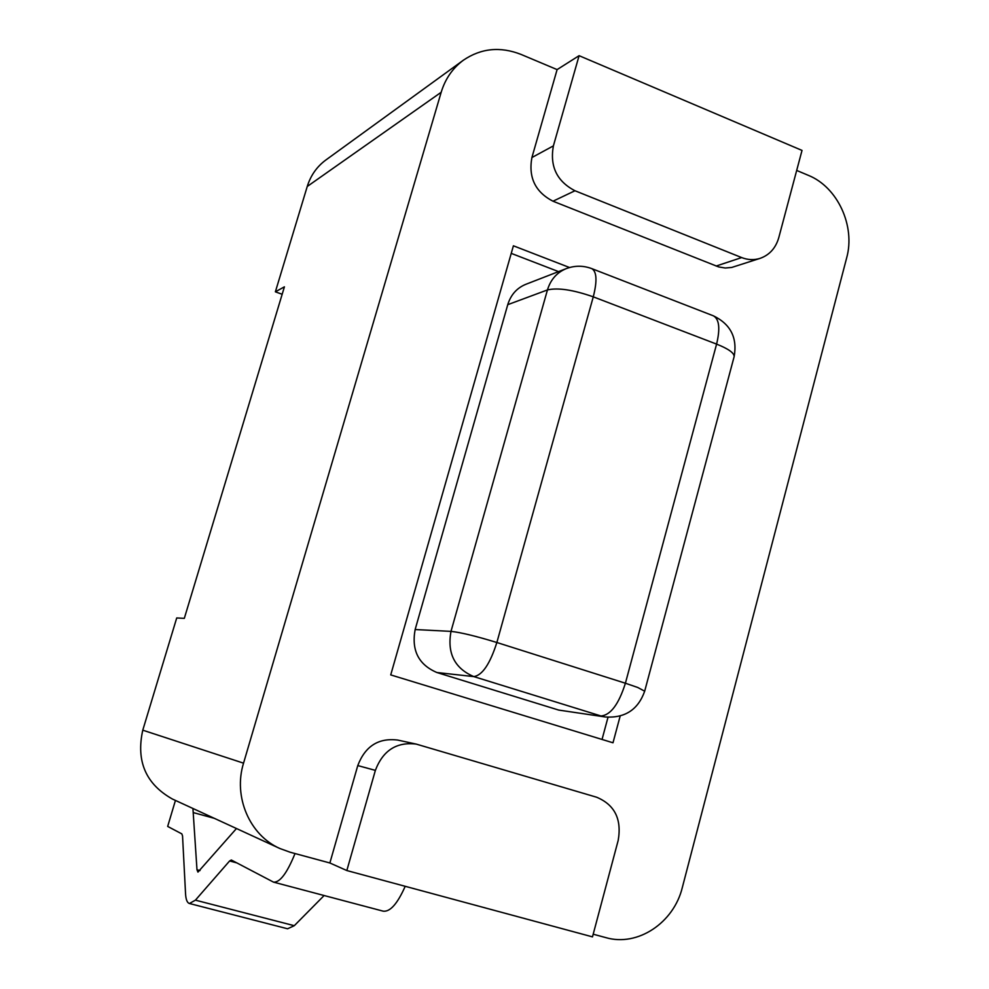 <?xml version="1.0" encoding="UTF-8"?>
<svg xmlns="http://www.w3.org/2000/svg" width="989" height="989" viewBox="0 0 989 989"><rect width="100%" height="100%" fill="white"/><g stroke="black" fill="none" stroke-linecap="round" stroke-linejoin="round"><path stroke-width="1.48" d="M463.408 60.181L325.826 160.02C316.888 166.634 310.682 175.449 307.245 186.476L441.181 92.274C445.285 78.799 452.702 68.105 463.408 60.181C481.087 48.214 500.298 46.298 521.042 54.42L557.104 69.601L579.097 55.681L802.017 150.415L778.776 237.657C775.735 248.078 769.529 254.977 760.17 258.339C754.075 260.255 747.907 259.996 741.663 257.573L574.968 190.753C556.869 181.308 549.674 166.35 553.395 145.877L579.097 55.681M593.202 934.209L605.886 937.634C637.707 946.968 673.843 922.786 682.336 887.454L846.646 257.931C855.596 226.073 837.572 186.97 808.26 175.313L796.689 170.442M557.104 69.601L531.909 157.535C528.274 177.488 535.296 192.039 552.987 201.212L718.682 266.931L725.246 268.007L731.736 267.45L760.17 258.339M441.181 92.274L243.541 763.162L142.775 730.179C135.926 761.159 145.816 784.116 172.445 799.05L279.912 848.525C249.599 835.248 233.07 796.726 243.541 763.162M329.869 862.977L346.83 870.543L375.375 770.369C382.941 750.478 396.564 741.713 416.233 744.099L397.652 740.056C378.453 737.72 365.151 746.238 357.771 765.585L329.869 862.977L290.123 852.221L279.912 848.525M620.177 716.024L612.995 742.788L390.729 674.906L513.402 245.804L569.54 267.525M558.538 271.604L511.239 253.369M602.041 739.451L608.012 717.26M605.627 717.013L558.711 710.077L436.903 672.52C418.57 664.67 411.313 650.342 415.145 629.536L507.753 304.674C510.794 294.833 516.79 288.059 525.715 284.35L566.165 268.649C556.856 272.519 550.613 279.615 547.449 289.938L450.996 631.378C447.016 653.272 454.606 668.341 473.793 676.6L600.978 715.974C610.596 715.158 618.743 704.242 625.407 683.226L637.769 687.491L644.68 691.2C638.152 709.558 625.135 718.162 605.627 717.013L558.711 710.077M415.145 629.536L450.996 631.378C460.701 632.404 475.981 636.112 496.861 642.504C489.988 663.99 482.298 675.351 473.793 676.6L436.903 672.52M566.165 268.649C574.733 265.448 583.287 265.448 591.818 268.637C596.8 271.666 597.282 281.061 593.276 296.836C573.15 289.814 557.87 287.515 547.449 289.938L507.753 304.674M644.68 691.2L734.122 356.708C734.419 353.098 728.584 348.894 716.592 344.11C720.313 328.608 719.263 319.187 713.44 315.85L591.818 268.637M416.233 744.099L596.614 797.221C614.701 804.774 621.883 819.164 618.187 840.403L592.485 936.867L346.83 870.543M295.019 853.544C287.082 873.114 279.924 882.645 273.508 882.126L383.188 911.166C390.111 912.043 397.454 903.761 405.206 886.305M273.508 882.126L231.327 860.01L229.609 860.962L195.414 900.151L189.443 903.501L287.576 928.782L294.277 925.692L324.12 895.527M189.443 903.501C187.168 902.821 185.87 899.545 185.549 893.697L182.545 835.965L181.84 833.888L167.673 826.421L175.436 800.435M192.929 808.483L196.984 869.751L197.948 872.113L236.47 828.522M307.245 186.476L275.375 291.817L284.412 286.835L184.313 618.36L176.722 617.952L142.775 730.179M275.375 291.817L282.162 294.277M625.407 683.226L496.861 642.504L593.276 296.836L716.592 344.11L625.407 683.226M531.909 157.535L553.395 145.877M552.987 201.212L574.968 190.753M716.123 266.053L741.663 257.573M357.771 765.585L375.375 770.369M229.609 860.962L236.804 862.878M195.414 900.151L294.277 925.692M193.51 812.649L214.304 818.323M196.984 869.751L200.05 870.555M734.122 356.708C737.534 337.842 730.648 324.231 713.44 315.85"/></g></svg>
